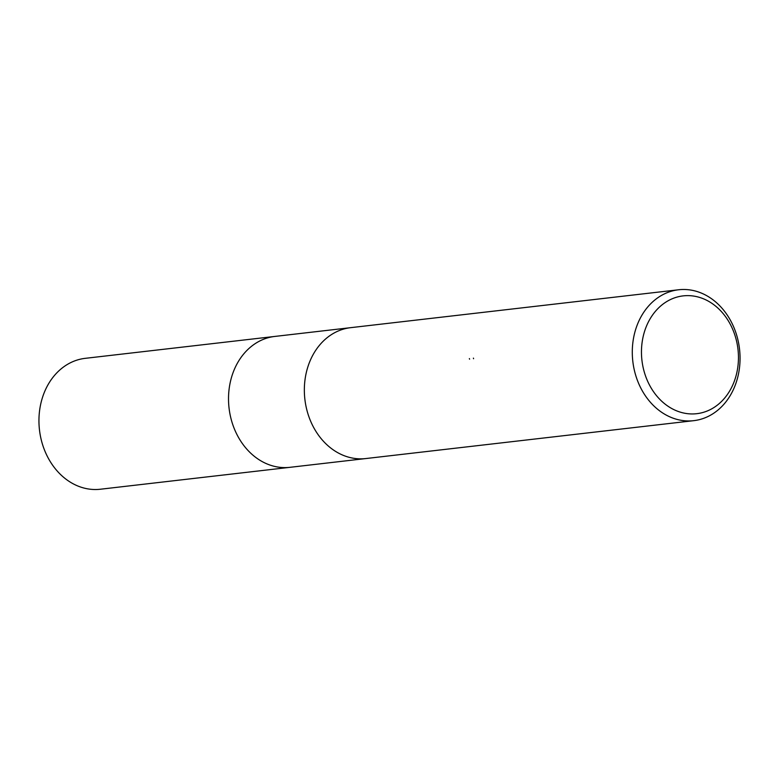 <?xml version="1.0" encoding="UTF-8"?>
<svg xmlns="http://www.w3.org/2000/svg" width="779" height="779" viewBox="0 0 779 779"><rect width="100%" height="100%" fill="white"/><g stroke="black" fill="none" stroke-linecap="round" stroke-linejoin="round"><path stroke-width="1.17" d="M310.159 420.037A65.884 53.702 -96.6 0 0 365.779 458.558A65.884 53.702 -96.6 0 1 310.159 420.037A65.884 53.702 -96.6 0 1 350.657 327.667L678.606 289.769A65.884 53.702 -96.6 0 1 734.237 328.29A65.884 53.702 -96.6 0 1 693.729 420.67A65.884 53.702 -96.6 0 1 638.108 382.148A65.884 53.702 -96.6 0 1 678.606 289.769M234.333 428.801A65.884 53.702 -96.6 0 0 289.954 467.322A65.884 53.702 -96.6 0 1 234.333 428.801A65.884 53.702 -96.6 0 1 274.831 336.431L350.394 327.696M733.214 330.549A59.292 48.337 -96.6 0 1 711.879 408.761A59.292 48.337 -96.6 0 1 646.697 379.013A59.292 48.337 -96.6 0 1 668.041 300.811A59.292 48.337 -96.6 0 1 733.214 330.549M469.377 358.583A17.323 9.494 -119.3 0 0 469.571 359.187M473.574 358.729A10.526 5.774 60.7 0 1 473.418 358.116M289.691 467.351L100.394 489.231A65.884 53.702 -96.6 0 1 44.763 450.71A65.884 53.702 -96.6 0 1 85.271 358.33L274.568 336.46M289.954 467.322L365.517 458.588M365.779 458.558L693.729 420.67"/></g></svg>
